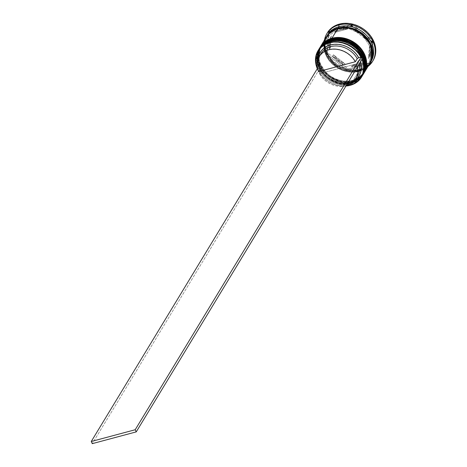 <?xml version="1.0" encoding="UTF-8"?>
<svg xmlns="http://www.w3.org/2000/svg" width="467" height="467" viewBox="0 0 467 467"><rect width="100%" height="100%" fill="white"/><g stroke="black" fill="none" stroke-linecap="round" stroke-linejoin="round"><path stroke-width="0.35" stroke-dasharray="2.33 1.75" d="M330.712 40.378A0.765 0.344 -105 0 1 331.126 40.746C324.489 41.581 312.721 51.773 319.901 67.236C327.659 82.542 345.481 84.813 351.312 82.309L350.781 83.179A24.693 20.274 31.2 0 1 323.847 74.592A24.693 20.274 31.2 0 1 319.58 49.595A24.693 20.274 31.2 0 1 330.601 41.616L330.064 41.341L330.601 41.616A24.693 20.274 -148.8 0 0 319.375 68.106A24.693 20.274 -148.8 0 0 350.781 83.179C344.955 85.683 327.133 83.412 319.375 68.106C312.195 52.643 323.958 42.45 330.601 41.616A0.765 0.344 -105 0 1 330.473 41.236A0.765 0.344 75 0 0 330.601 41.616L334.956 40.898L339.527 41.014L344.144 41.948L348.633 43.664L352.813 46.105L356.525 49.169L359.631 52.742L362.013 56.688L363.571 60.85L364.248 65.076L364.026 69.198L362.9 73.056L360.927 76.506L358.171 79.413L354.751 81.667L350.781 83.179L346.432 83.891L341.856 83.78L337.238 82.846L332.755 81.13L328.575 78.69L324.857 75.625L321.751 72.052L319.375 68.106L317.817 63.938L317.134 59.718L317.362 55.596L318.482 51.738L320.455 48.288L323.211 45.381L326.637 43.127L330.601 41.616C336.433 39.111 354.249 41.382 362.013 56.688C369.187 72.151 357.424 82.344 350.781 83.179A0.765 0.344 75 0 0 351.202 83.546A0.765 0.344 -105 0 1 350.781 83.179L350.869 84.194A25.457 20.904 31.2 0 1 323.368 75.625A25.457 20.904 31.2 0 1 318.371 50.138M319.154 48.825L317.163 62.928L326.69 77.516L340.764 83.885L351.324 83.447A0.765 0.344 -105 0 1 351.202 83.546A0.765 0.344 75 0 0 351.324 83.447A25.457 20.904 31.2 0 1 323.555 74.597A25.457 20.904 31.2 0 1 319.154 48.825C308.097 64.668 331.675 90.003 351.207 83.546C356.28 82.139 360.104 79.367 362.684 75.222M319.189 48.766A25.457 20.904 -148.8 0 0 323.66 74.504A25.457 20.904 -148.8 0 0 351.394 83.324A0.765 0.344 75 0 0 351.312 82.309L355.276 80.797L358.703 78.544L361.452 75.636L363.431 72.187L364.552 68.328L364.78 64.207L364.097 59.986L362.538 55.818L360.162 51.872L357.051 48.299L353.338 45.235L349.158 42.795L344.675 41.078L340.052 40.144L335.481 40.028L331.126 40.746L327.163 42.258L323.736 44.511L320.987 47.418L319.008 50.868L317.887 54.727L317.659 58.848L318.342 63.068L319.901 67.236L322.277 71.182L325.388 74.755L329.101 77.82L333.28 80.26L337.764 81.976L342.387 82.91L346.958 83.027L351.312 82.309A0.765 0.344 -105 0 1 351.394 83.324L340.84 83.756L326.766 77.394L317.233 62.806L319.224 48.702M351.394 83.324L351.394 83.324A25.457 20.904 -148.8 0 0 362.725 75.158L351.394 83.324M362.456 75.59A25.457 20.904 31.2 0 1 351.324 83.447L362.456 75.59M318.698 49.572A25.457 20.904 -148.8 0 0 323.1 75.339A25.457 20.904 -148.8 0 0 350.869 84.194L350.781 83.179A24.693 20.274 -148.8 0 0 362.013 56.688A24.693 20.274 -148.8 0 0 330.601 41.616A24.693 20.274 31.2 0 1 357.535 50.203A24.693 20.274 31.2 0 1 361.808 75.199A24.693 20.274 31.2 0 1 350.781 83.179L351.312 82.309C357.95 81.474 369.718 71.282 362.538 55.818C354.78 40.512 336.958 38.241 331.126 40.746A24.693 20.274 -148.8 0 0 320.105 48.726A24.693 20.274 -148.8 0 0 324.378 73.722A24.693 20.274 -148.8 0 0 351.312 82.309L355.276 80.797L358.703 78.544L361.452 75.636L363.431 72.187L364.552 68.328L364.78 64.207L364.097 59.986L362.538 55.818L360.162 51.872L357.051 48.299L353.338 45.235L349.158 42.795L344.675 41.078L340.052 40.144L335.481 40.028L331.126 40.746L327.163 42.258L323.736 44.511L320.987 47.418L319.008 50.868L317.887 54.727L317.659 58.848L318.342 63.068L319.901 67.236L322.277 71.182L325.388 74.755L329.101 77.82L333.28 80.26L337.764 81.976L342.387 82.91L346.958 83.027L351.312 82.309A24.693 20.274 -148.8 0 0 362.334 74.329A24.693 20.274 -148.8 0 0 358.061 49.333A24.693 20.274 -148.8 0 0 331.126 40.746L330.601 41.616L331.126 40.746M331.839 38.516A0.765 0.344 -105 0 1 332.259 38.884C325.616 39.713 313.853 49.911 321.033 65.374C328.791 80.674 346.613 82.951 352.439 80.447L351.914 81.316A24.693 20.274 31.2 0 1 324.979 72.729A24.693 20.274 31.2 0 1 320.706 47.733A24.693 20.274 31.2 0 1 331.728 39.753L331.191 39.479L331.728 39.753A24.693 20.274 -148.8 0 0 320.502 66.244A24.693 20.274 -148.8 0 0 351.914 81.316C346.082 83.821 328.266 81.544 320.502 66.244C313.322 50.78 325.09 40.582 331.728 39.753A0.765 0.344 -105 0 1 331.605 39.374A0.765 0.344 75 0 0 331.728 39.753L336.082 39.035L340.659 39.146L345.276 40.08L349.76 41.802L353.939 44.242L357.658 47.307L360.763 50.88L363.139 54.826L364.698 58.988L365.381 63.214L365.153 67.336L364.032 71.194L362.059 74.644L359.304 77.551L355.877 79.804L351.914 81.316L347.559 82.029L342.988 81.918L338.371 80.984L333.882 79.267L329.702 76.827L325.989 73.763L322.884 70.184L320.502 66.244L318.943 62.076L318.266 57.855L318.488 53.734L319.609 49.876L321.588 46.426L324.343 43.519L327.764 41.265L331.728 39.753C337.559 37.243 355.381 39.52 363.139 54.826C370.319 70.284 358.557 80.482 351.914 81.316A0.765 0.344 75 0 0 352.334 81.684A0.765 0.344 -105 0 1 351.914 81.316L352.001 82.332A25.457 20.904 31.2 0 1 324.378 73.634A25.457 20.904 31.2 0 1 319.644 48.013M320.28 46.963L318.29 61.066L327.816 75.654L341.897 82.017L352.451 81.585A0.765 0.344 -105 0 1 352.334 81.684A0.765 0.344 75 0 0 352.451 81.585A25.457 20.904 31.2 0 1 324.682 72.729A25.457 20.904 31.2 0 1 320.28 46.963C309.224 62.8 332.802 88.14 352.334 81.678C357.407 80.277 361.236 77.499 363.816 73.36M320.321 46.898A25.457 20.904 -148.8 0 0 324.787 72.642A25.457 20.904 -148.8 0 0 352.527 81.462A0.765 0.344 75 0 0 352.439 80.447L356.409 78.935L359.829 76.681L362.585 73.774L364.558 70.324L365.679 66.466L365.906 62.344L365.229 58.118L363.67 53.956L361.289 50.01L358.183 46.437L354.471 43.373L350.285 40.933L345.802 39.21L341.184 38.276L336.608 38.166L332.259 38.884L328.295 40.395L324.869 42.649L322.113 45.556L320.14 49.006L319.019 52.864L318.792 56.986L319.469 61.206L321.033 65.374L323.409 69.314L326.515 72.893L330.227 75.958L334.413 78.398L338.896 80.114L343.514 81.048L348.09 81.159L352.439 80.447A0.765 0.344 -105 0 1 352.527 81.462L341.972 81.894L327.892 75.526L318.366 60.938L320.356 46.84M352.527 81.462L352.527 81.462A25.457 20.904 -148.8 0 0 363.851 73.296L352.527 81.462M363.583 73.728A25.457 20.904 31.2 0 1 352.451 81.585L363.583 73.728M319.831 47.71A25.457 20.904 -148.8 0 0 324.232 73.477A25.457 20.904 -148.8 0 0 352.001 82.332L351.914 81.316A24.693 20.274 -148.8 0 0 363.139 54.826A24.693 20.274 -148.8 0 0 331.728 39.753A24.693 20.274 31.2 0 1 358.662 48.34A24.693 20.274 31.2 0 1 362.935 73.337A24.693 20.274 31.2 0 1 351.914 81.316L352.439 80.447C359.082 79.612 370.845 69.414 363.67 53.956C355.907 38.65 338.09 36.373 332.259 38.884A24.693 20.274 -148.8 0 0 321.238 46.863A24.693 20.274 -148.8 0 0 325.505 71.86A24.693 20.274 -148.8 0 0 352.439 80.447L356.409 78.935L359.829 76.681L362.585 73.774L364.558 70.324L365.679 66.466L365.906 62.344L365.229 58.118L363.67 53.956L361.289 50.01L358.183 46.437L354.471 43.373L350.285 40.933L345.802 39.21L341.184 38.276L336.608 38.166L332.259 38.884L328.295 40.395L324.869 42.649L322.113 45.556L320.14 49.006L319.019 52.864L318.792 56.986L319.469 61.206L321.033 65.374L323.409 69.314L326.515 72.893L330.227 75.958L334.413 78.398L338.896 80.114L343.514 81.048L348.09 81.159L352.439 80.447A24.693 20.274 -148.8 0 0 363.466 72.467A24.693 20.274 -148.8 0 0 359.193 47.471A24.693 20.274 -148.8 0 0 332.259 38.884L331.728 39.753L332.259 38.884M358.954 70.669L347.74 70.978L332.977 63.506L324.518 47.616L328.482 34.073L325.82 38.417L324.67 42.374L324.437 46.607L325.131 50.938L326.731 55.205L329.171 59.256L332.358 62.922L336.17 66.063L340.461 68.567L345.06 70.33L349.795 71.288L354.488 71.404L358.954 70.669L358.603 70.365L358.954 70.669L363.022 69.122L366.531 66.81L369.356 63.827L371.452 60.12L358.954 70.669M338.248 28.032L338.324 28.878L327.297 36.864L325.371 50.541L334.611 64.691L348.265 70.867L358.504 70.447L369.525 62.467L371.458 48.79L362.217 34.634L348.563 28.464L338.324 28.878L338.365 28.411M318.5 70.902A25.2 20.694 31.2 0 1 317.461 68.76A25.2 20.694 31.2 0 0 318.5 70.902L321.033 74.726L324.238 78.158L328.003 81.089L332.183 83.4L336.643 85.012L341.208 85.87L346.012 85.916A25.2 20.694 31.2 0 1 318.5 70.902L320.706 70.313A22.655 18.604 -148.8 0 0 348.972 83.079A22.655 18.604 -148.8 0 0 354.482 80.587L348.972 83.079L345.125 83.727L341.085 83.663L336.999 82.904L333.006 81.468L329.253 79.408L325.873 76.792L322.989 73.728L320.706 70.313L318.5 70.902M317.356 68.789A25.457 20.904 -148.8 0 0 345.942 86.033A25.457 20.904 31.2 0 1 317.356 68.789M327.402 32.76A26.73 21.949 -148.8 0 0 332.025 59.817A26.73 21.949 -148.8 0 0 361.184 69.116L360.652 69.986A26.73 21.949 31.2 0 1 334.477 63.5A26.73 21.949 31.2 0 1 324.495 40.016A26.73 21.949 -148.8 0 0 334.477 63.5A26.73 21.949 -148.8 0 0 360.652 69.986L359.759 69.536A25.457 20.904 31.2 0 1 332.288 60.996A25.457 20.904 31.2 0 1 327.227 35.539M348.318 69.968L346.654 69.583A25.965 21.319 -148.8 0 0 348.318 69.968L346.654 69.583L327.455 54.598L326.742 53.127A25.965 21.319 -148.8 0 0 327.455 54.598L326.812 53.74L327.42 52.736L348.201 68.958L371.043 62.847L373.098 40.506L352.316 24.278L329.474 30.396L329.381 31.406L329.474 30.396L328.867 31.4L329.474 30.396L352.316 24.278L351.709 25.282L352.316 24.278L373.098 40.506L372.491 41.51L373.098 40.506L371.043 62.847L370.43 63.851L371.043 62.847L348.201 68.958L347.594 69.962L348.201 68.958L327.42 52.736L326.812 53.74L328.645 32.486L326.742 53.127A25.965 21.319 31.2 0 0 327.455 54.598L346.654 69.583A25.965 21.319 31.2 0 0 348.318 69.968L369.42 64.318L348.318 69.968M361.884 76.518A25.457 20.904 31.2 0 1 350.869 84.194L350.192 85.315L350.869 84.194A25.457 20.904 -148.8 0 0 362.234 75.969M319.335 48.527L317.163 54.516L316.935 58.766L317.636 63.121L319.241 67.411L321.693 71.48L324.898 75.164L328.727 78.322L333.035 80.838L337.659 82.612L342.422 83.575L347.133 83.686L351.622 82.951L355.708 81.392L359.24 79.069L362.871 74.918A25.457 20.904 31.2 0 1 351.622 82.951L352.001 82.332L351.622 82.951A25.457 20.904 31.2 0 1 323.946 74.195A25.457 20.904 31.2 0 1 319.34 48.515M326.456 36.776A25.457 20.904 -148.8 0 0 330.864 62.543A25.457 20.904 -148.8 0 0 358.627 71.398L352.754 81.089A25.457 20.904 31.2 0 1 325.073 72.332A25.457 20.904 31.2 0 1 320.473 46.653M327.589 34.914A25.457 20.904 -148.8 0 0 331.99 60.681A25.457 20.904 -148.8 0 0 359.759 69.536L359.006 70.78A25.457 20.904 31.2 0 1 331.383 62.082A25.457 20.904 31.2 0 1 326.649 36.461L324.547 42.339L324.314 46.589L325.014 50.944L326.626 55.234L329.077 59.303L332.276 62.987L336.106 66.151L340.42 68.667L345.043 70.435L349.801 71.398L354.517 71.515L359.006 70.78L359.759 69.536A25.457 20.904 -148.8 0 0 371.119 61.311M358.504 70.447L358.574 71.293C365.387 70.435 377.459 59.98 370.092 44.12C362.135 28.417 343.852 26.088 337.874 28.656L338.219 28.96L348.563 28.464L362.217 34.634L371.458 48.79L369.525 62.467L358.504 70.447L348.265 70.867L334.611 64.691L325.371 50.541L327.297 36.864L338.219 28.96L337.874 28.656C331.062 29.514 318.99 39.969 326.357 55.83C334.319 71.527 352.597 73.862 358.574 71.293L358.504 70.447M347.495 29.03L348.248 27.787A21.64 17.769 -148.8 0 0 341.418 28.411L340.665 29.649A21.64 17.769 31.2 0 1 347.495 29.03L340.665 29.649L341.418 28.411A21.64 17.769 -148.8 0 0 335.621 31.172L334.868 32.41A21.64 17.769 31.2 0 1 340.665 29.649L337.588 30.775L334.868 32.41L347.495 29.03L348.248 27.787L335.621 31.172L338.341 29.538L341.418 28.411L348.248 27.787L335.621 31.172L334.868 32.41L347.495 29.03M346.105 85.759A21.383 17.559 31.2 0 1 319.545 73.745L356.403 63.874L358.282 60.768L361.966 59.262A25.2 20.694 31.2 0 0 360.921 57.12A25.2 20.694 31.2 0 1 361.966 59.262A25.2 20.694 31.2 0 1 362.048 59.467L359.765 59.852L360.53 61.977A22.655 18.604 -148.8 0 0 359.765 59.852L358.282 60.768A21.383 17.559 31.2 0 1 359.316 63.973A21.383 17.559 -148.8 0 0 358.282 60.768L356.403 63.874A21.383 17.559 31.2 0 1 357.43 67.079M356.584 77.213A21.383 17.559 31.2 0 1 348.073 82.63L346.193 85.735L348.073 82.63A21.383 17.559 -148.8 0 0 357.623 75.718M348.073 82.63L348.972 83.079L348.073 82.63A21.383 17.559 31.2 0 1 321.43 70.64L320.706 70.313L321.43 70.64A21.383 17.559 -148.8 0 0 348.073 82.63M357.494 67.371L356.403 63.874L319.545 73.745L321.43 70.64L319.545 73.745L321.71 76.956L324.431 79.839L327.618 82.291L331.156 84.229L334.915 85.578L338.768 86.29L342.568 86.342L346.193 85.735M332.697 56.022L333.45 54.785A21.64 17.769 -148.8 0 0 344.938 63.751L344.185 64.995A21.64 17.769 31.2 0 1 332.697 56.022L337.746 61.3L344.185 64.995L332.697 56.022L333.45 54.785L344.938 63.751L338.499 60.056L333.45 54.785L344.938 63.751L344.185 64.995L332.697 56.022M351.517 66.693L352.27 65.45A21.64 17.769 -148.8 0 0 364.896 62.07L364.143 63.314A21.64 17.769 31.2 0 1 351.517 66.693L358.347 66.075L361.423 64.948L364.143 63.314L351.517 66.693L352.27 65.45L364.896 62.07L362.176 63.705L359.1 64.831L352.27 65.45L364.896 62.07L364.143 63.314L351.517 66.693M368.323 58.533L369.076 57.289A21.64 17.769 -148.8 0 0 370.214 44.937L369.461 46.18A21.64 17.769 31.2 0 1 368.323 58.533L369.514 55.701L370.103 52.637L370.086 49.432L369.461 46.18L368.323 58.533L369.076 57.289L370.214 44.937L370.839 48.189L370.856 51.393L370.267 54.458L369.076 57.289L370.214 44.937L369.461 46.18L368.323 58.533M366.315 39.701L367.068 38.457A21.64 17.769 -148.8 0 0 355.58 29.491L354.827 30.729A21.64 17.769 31.2 0 1 366.315 39.701L361.26 34.424L354.827 30.729L366.315 39.701L367.068 38.457L355.58 29.491L362.013 33.18L364.756 35.655L367.068 38.457L355.58 29.491L354.827 30.729L366.315 39.701M321.051 53.547A21.383 17.559 -148.8 0 0 320.385 68.497L319.661 68.17L317.554 68.737L319.661 68.17L318.488 64.458L318.19 58.579A22.655 18.604 -148.8 0 0 319.661 68.17L320.385 68.497A21.383 17.559 31.2 0 1 320.21 55.159M373.063 60.564L369.181 65.041L365.474 67.481L361.184 69.116L356.473 69.892L351.517 69.77L346.52 68.76L341.663 66.898L337.139 64.253L333.117 60.938L329.755 57.067L327.18 52.8L325.493 48.294L324.758 43.717L325.003 39.257L326.217 35.083L327.349 32.848M329.358 31.657L327.42 52.736L329.358 31.657M370.734 61.918A25.457 20.904 31.2 0 1 359.759 69.536L360.652 69.986A26.73 21.949 -148.8 0 0 368.031 66.407A26.73 21.949 31.2 0 1 360.652 69.986L361.184 69.116A26.73 21.949 -148.8 0 0 373.115 60.476M370.179 62.852A25.457 20.904 31.2 0 1 359.006 70.78L363.092 69.221L366.624 66.898L370.179 62.858M327.361 35.428L325.33 38.983L324.168 42.964L323.94 47.214L324.641 51.563L326.246 55.859L328.698 59.928L331.903 63.611L335.732 66.769L340.04 69.285L344.664 71.06L349.427 72.023L354.138 72.134L358.627 71.398L362.713 69.84L366.245 67.517L369.94 63.255M358.574 71.293L354.109 72.023L349.421 71.912L344.681 70.955L340.081 69.186L335.791 66.688L331.984 63.541L328.797 59.875L326.357 55.83L324.758 51.557L324.057 47.225L324.291 42.999L325.441 39.041L327.466 35.504L330.292 32.521L333.806 30.209L337.874 28.656L342.34 27.921L347.028 28.038L351.768 28.995L356.368 30.758L360.658 33.262L364.464 36.408L367.652 40.074L370.092 44.12L371.691 48.393L372.392 52.724L372.158 56.951L371.008 60.908L368.983 64.446L366.157 67.429L362.643 69.741L358.574 71.293M320.467 46.659L318.296 52.654L318.062 56.904L318.763 61.253L320.374 65.549L322.825 69.612L326.024 73.301L329.854 76.46L334.168 78.976L338.791 80.75L343.549 81.707L348.265 81.824L352.754 81.089L356.841 79.53L360.372 77.207L363.997 73.056A25.457 20.904 31.2 0 1 352.754 81.089L358.627 71.398A25.457 20.904 -148.8 0 0 369.992 63.173M363.174 74.405A25.457 20.904 31.2 0 1 352.001 82.332A25.457 20.904 -148.8 0 0 363.361 74.107M372.269 42.596L370.366 63.238L372.269 42.596M352.351 26.14L371.551 41.131L352.351 26.14M329.591 31.406L350.694 25.755L329.591 31.406M330.683 37.197L329.498 40.028L328.902 43.087L328.92 46.291L329.55 49.543L330.683 37.197L331.436 35.953A21.64 17.769 -148.8 0 0 330.303 48.299L329.55 49.543A21.64 17.769 31.2 0 1 330.683 37.197L331.436 35.953L330.303 48.299L329.673 45.048L329.661 41.843L330.251 38.784L331.436 35.953L330.303 48.299L329.55 49.543L330.683 37.197M320.385 68.497L318.506 71.603L320.385 68.497M317.216 68.824L318.255 70.966L92.279 443.65L318.255 70.966L317.216 68.824M327.297 36.864C316.632 51.843 339.667 76.676 358.598 70.365C363.454 69.017 367.097 66.384 369.525 62.467C380.191 47.482 357.156 22.649 338.225 28.96C333.374 30.314 329.731 32.947 327.297 36.864M320.105 48.726L319.58 49.595M321.238 46.863L320.706 47.733M363.466 72.467L362.935 73.337M362.334 74.329L361.808 75.199"/><path stroke-width="0.7" d="M330.473 41.236A0.765 0.344 -105 0 1 330.513 40.6L319.154 48.825A25.457 20.904 31.2 0 1 330.513 40.6L330.589 40.477A0.765 0.344 -105 0 1 330.712 40.378A0.765 0.344 75 0 0 330.589 40.477A25.457 20.904 -148.8 0 0 319.224 48.702L330.513 40.6A25.457 20.904 31.2 0 1 358.282 49.455A25.457 20.904 31.2 0 1 362.684 75.222A25.457 20.904 31.2 0 1 362.456 75.59L364.674 61.119L355.148 46.531L341.073 40.168L330.513 40.6A0.765 0.344 75 0 0 330.473 41.236M362.456 75.596L362.76 75.099A25.457 20.904 -148.8 0 0 358.358 49.327A25.457 20.904 -148.8 0 0 330.589 40.477L341.149 40.039L355.224 46.408L364.75 60.996L362.725 75.158A25.457 20.904 -148.8 0 0 362.76 75.099C373.816 59.256 350.238 33.922 330.706 40.378C325.633 41.785 321.804 44.558 319.224 48.702A25.457 20.904 -148.8 0 0 319.189 48.766M331.605 39.374A0.765 0.344 -105 0 1 331.646 38.738L320.28 46.963A25.457 20.904 31.2 0 1 331.646 38.738L331.722 38.609A0.765 0.344 -105 0 1 331.839 38.516A0.765 0.344 75 0 0 331.722 38.609A25.457 20.904 -148.8 0 0 320.356 46.84L331.646 38.738A25.457 20.904 31.2 0 1 359.409 47.587A25.457 20.904 31.2 0 1 363.816 73.36A25.457 20.904 31.2 0 1 363.583 73.728L365.807 59.256L356.28 44.669L342.2 38.3L331.646 38.738A0.765 0.344 75 0 0 331.605 39.374M331.984 38.545A0.765 0.344 75 0 0 331.839 38.516C326.76 39.923 322.936 42.695 320.356 46.84A25.457 20.904 -148.8 0 0 320.321 46.898M363.851 73.296A25.457 20.904 -148.8 0 0 363.892 73.237A25.457 20.904 -148.8 0 0 359.485 47.465A25.457 20.904 -148.8 0 0 331.722 38.609L342.276 38.177L356.356 44.546L365.883 59.134L363.851 73.296M338.365 28.411L338.248 28.032L334.179 29.584L330.671 31.896L328.488 34.068L338.248 28.032L348.096 27.506L361.335 32.853L371.504 45.953L371.452 60.12M320.21 55.159A21.383 17.559 31.2 0 1 337.874 46.07A21.383 17.559 31.2 0 1 357.243 58.626L358.72 57.71A22.655 18.604 -148.8 0 0 335.475 44.242A22.655 18.604 -148.8 0 0 318.19 58.579L319.545 53.752L321.384 50.751L323.876 48.229L326.935 46.268L330.455 44.943L334.302 44.301L338.341 44.359L342.428 45.118L346.421 46.554L350.174 48.621L353.554 51.23L356.438 54.295L358.72 57.71L360.921 57.12L358.393 53.302L355.189 49.864L351.423 46.939L347.238 44.628L342.784 43.011L338.219 42.153L333.707 42.083L329.416 42.801L325.487 44.283L322.078 46.478L319.3 49.298L317.256 52.654L316.025 56.414L315.639 60.453L316.13 64.615L317.461 68.76A25.2 20.694 31.2 0 1 329.416 42.801L329.387 42.462A25.457 20.904 31.2 0 1 357.15 51.317A25.457 20.904 31.2 0 1 361.557 77.084A25.457 20.904 31.2 0 1 350.192 85.315A25.457 20.904 31.2 0 1 345.942 86.033A25.457 20.904 -148.8 0 0 350.192 85.315L350.011 85.222A25.2 20.694 31.2 0 1 346.012 85.916M318.371 50.138A25.457 20.904 31.2 0 1 330.064 41.341L329.387 42.462A25.457 20.904 -148.8 0 0 317.356 68.789A25.457 20.904 31.2 0 1 318.021 50.687A25.457 20.904 31.2 0 1 329.387 42.462L330.064 41.341A25.457 20.904 -148.8 0 0 318.698 49.572L318.021 50.687M319.644 48.013A25.457 20.904 31.2 0 1 331.191 39.479A25.457 20.904 -148.8 0 0 319.831 47.71L319.451 48.329A25.457 20.904 31.2 0 1 330.817 40.104L331.191 39.479L330.817 40.104A25.457 20.904 31.2 0 1 358.58 48.953A25.457 20.904 31.2 0 1 362.987 74.726A25.457 20.904 31.2 0 1 362.871 74.913L364.114 72.513L365.276 68.538L365.503 64.288L364.803 59.934L363.198 55.643L360.746 51.574L357.541 47.891L353.712 44.733L349.404 42.217L344.78 40.442L340.017 39.479L335.306 39.368L330.817 40.104L326.731 41.662L323.199 43.986L319.335 48.527M327.227 35.539A25.457 20.904 31.2 0 1 338.949 26.683L338.808 24.99A26.73 21.949 -148.8 0 0 324.495 40.016A26.73 21.949 31.2 0 1 326.877 33.63A26.73 21.949 31.2 0 1 338.808 24.99L339.334 24.121A26.73 21.949 -148.8 0 0 327.402 32.76L326.877 33.63M328.645 32.486L328.867 31.4L329.591 31.406A25.965 21.319 -148.8 0 0 328.645 32.486L328.867 31.4L329.591 31.406A25.965 21.319 31.2 0 0 328.645 32.486M369.94 63.255L371.119 60.961L372.281 56.986L372.508 52.736L371.808 48.381L370.203 44.091L367.751 40.022L364.546 36.338L360.717 33.18L356.409 30.664L351.785 28.89L347.022 27.927L342.311 27.81L337.822 28.551A25.457 20.904 -148.8 0 0 326.456 36.776L320.584 46.466A25.457 20.904 31.2 0 1 331.944 38.236L337.822 28.551L333.736 30.11L330.204 32.433L327.361 35.428M370.366 62.549L371.119 61.311A25.457 20.904 -148.8 0 0 366.718 35.539A25.457 20.904 -148.8 0 0 338.949 26.683A25.457 20.904 -148.8 0 0 327.589 34.914L326.836 36.152A25.457 20.904 31.2 0 1 338.196 27.927L338.949 26.683L338.196 27.927A25.457 20.904 31.2 0 1 365.965 36.782A25.457 20.904 31.2 0 1 370.366 62.549A25.457 20.904 31.2 0 1 370.179 62.852M370.179 62.858L371.498 60.342L372.654 56.361L372.888 52.117L372.187 47.762L370.576 43.466L368.124 39.403L364.925 35.72L361.096 32.556L356.788 30.04L352.159 28.271L347.401 27.308L342.685 27.191L338.196 27.927L334.109 29.485L330.578 31.809L326.649 36.467A25.457 20.904 31.2 0 1 326.836 36.152M355.737 78.824A21.383 17.559 31.2 0 1 346.193 85.735L349.503 84.486L352.387 82.641L354.739 80.271L356.473 77.446L357.535 74.282L357.88 70.885L357.43 67.079A21.383 17.559 31.2 0 1 355.737 78.824L357.623 75.718A21.383 17.559 -148.8 0 0 359.316 63.973A21.383 17.559 31.2 0 1 356.584 77.213M354.482 80.587A22.655 18.604 -148.8 0 0 360.53 61.977L361.353 67.295L360.997 70.908L359.876 74.271L358.043 77.271L354.482 80.587M345.714 85.94L350.011 85.222L353.939 83.739L357.348 81.55L360.127 78.725L362.17 75.368L363.402 71.609L363.781 67.569L363.297 63.407L361.966 59.262M362.048 59.467A25.2 20.694 31.2 0 1 350.011 85.222L350.192 85.315A25.457 20.904 -148.8 0 0 361.767 58.001A25.457 20.904 -148.8 0 0 329.387 42.462L329.416 42.801A25.2 20.694 31.2 0 1 360.921 57.12L362.211 59.198L136.236 431.882L135.196 429.739L136.236 431.882L92.279 443.65L136.236 431.882L362.211 59.198L361.172 57.056L135.196 429.739L91.24 441.508L92.279 443.65L91.24 441.508L317.216 68.824L91.24 441.508L135.196 429.739L361.172 57.056L358.72 57.71L357.243 58.626A21.383 17.559 -148.8 0 0 338.931 46.192A21.383 17.559 -148.8 0 0 321.051 53.547L319.171 56.653A21.383 17.559 31.2 0 1 337.046 49.298A21.383 17.559 31.2 0 1 355.364 61.732L357.243 58.626L355.364 61.732L318.506 71.603A21.383 17.559 31.2 0 1 319.171 56.653M327.349 32.848L331.337 28.201L335.043 25.761L339.334 24.121L344.045 23.35L348.995 23.473L353.998 24.482L358.854 26.345L363.379 28.983L367.401 32.305L370.763 36.169L373.337 40.442L375.024 44.949L375.76 49.52L375.515 53.979L374.3 58.159L373.063 60.564M372.584 61.346L373.115 60.476A26.73 21.949 -148.8 0 0 368.492 33.42A26.73 21.949 -148.8 0 0 339.334 24.121L338.808 24.99A26.73 21.949 31.2 0 1 367.961 34.289A26.73 21.949 31.2 0 1 372.584 61.346A26.73 21.949 31.2 0 1 368.031 66.407A26.73 21.949 -148.8 0 0 370.5 37.418A26.73 21.949 -148.8 0 0 338.808 24.99L338.949 26.683A25.457 20.904 31.2 0 1 367.009 35.86A25.457 20.904 31.2 0 1 370.734 61.918M371.382 60.29L372.538 56.326L372.765 52.1L372.071 47.768L370.471 43.495L368.031 39.45L364.844 35.784L361.032 32.643L356.747 30.139L352.141 28.376L347.407 27.419L342.714 27.302L338.248 28.032M364.114 72.864L369.992 63.173A25.457 20.904 -148.8 0 0 365.591 37.401A25.457 20.904 -148.8 0 0 337.822 28.551L331.944 38.236A25.457 20.904 31.2 0 1 359.713 47.091A25.457 20.904 31.2 0 1 364.114 72.864A25.457 20.904 31.2 0 1 364.003 73.045L365.247 70.651L366.402 66.676L366.636 62.426L365.935 58.071L364.324 53.781L361.872 49.712L358.674 46.029L354.844 42.865L350.536 40.355L345.907 38.58L341.149 37.617L336.433 37.5L331.944 38.236L327.857 39.8L324.326 42.123L320.467 46.659M362.987 74.726L363.361 74.107A25.457 20.904 -148.8 0 0 358.96 48.334A25.457 20.904 -148.8 0 0 331.191 39.479A25.457 20.904 31.2 0 1 359.105 48.492A25.457 20.904 31.2 0 1 363.174 74.405M361.557 77.084L362.234 75.969A25.457 20.904 -148.8 0 0 357.827 50.197A25.457 20.904 -148.8 0 0 330.064 41.341A25.457 20.904 31.2 0 1 358.096 50.489A25.457 20.904 31.2 0 1 361.884 76.518M370.366 63.238L370.43 63.851L369.42 64.318A25.965 21.319 -148.8 0 0 370.366 63.238L370.43 63.851L369.42 64.318A25.965 21.319 31.2 0 0 370.366 63.238M371.551 41.131L372.491 41.51L372.269 42.596A25.965 21.319 -148.8 0 0 371.551 41.131L372.491 41.51L372.269 42.596A25.965 21.319 31.2 0 0 371.551 41.131M350.694 25.755L351.709 25.282L352.351 26.14A25.965 21.319 -148.8 0 0 350.694 25.755L351.709 25.282L352.351 26.14A25.965 21.319 31.2 0 0 350.694 25.755M318.506 71.603L317.408 68.106L317.029 64.592L317.373 61.195L318.43 58.031L320.169 55.211L322.522 52.835L325.406 50.991L328.715 49.741L332.335 49.134L336.141 49.187L339.994 49.899L343.753 51.247L347.29 53.185L350.478 55.637L353.198 58.521L355.364 61.732L318.506 71.603M319.224 48.702L318.926 49.204M320.356 46.84L320.058 47.342M331.833 38.516C351.371 32.06 374.943 57.394 363.892 73.237L363.816 73.36"/></g></svg>
